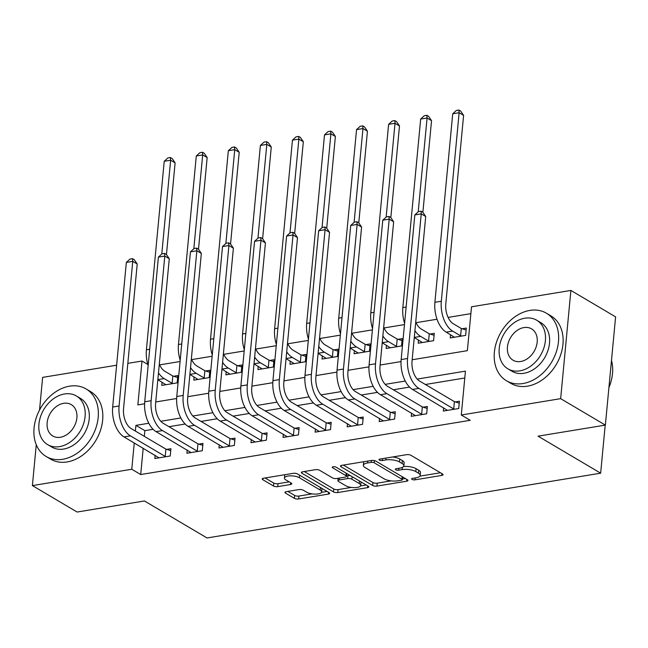 <?xml version="1.0" encoding="UTF-8"?>
<svg xmlns="http://www.w3.org/2000/svg" width="648" height="648" viewBox="0 0 648 648"><rect width="100%" height="100%" fill="white"/><g stroke="black" fill="none" stroke-linecap="round" stroke-linejoin="round"><path stroke-width="0.97" d="M412.015 479.39A2.155 0.761 -174.6 0 0 415.004 479.828L441.75 475.43A3.078 1.085 -174.6 0 0 443.062 474.676A3.078 1.085 -174.6 0 0 442.511 473.971L410.905 455.293A3.078 1.085 -174.6 0 0 406.636 454.669L379.89 459.076A2.155 0.761 -174.6 0 0 378.975 459.594A2.155 0.761 -174.6 0 0 379.355 460.088A2.155 0.761 -174.6 0 0 382.352 460.525L385.811 459.959A9.858 3.467 -174.6 0 1 399.484 461.951L402.116 463.506A9.858 3.467 -174.6 0 1 403.874 465.758A9.858 3.467 -174.6 0 1 399.678 468.156L396.22 468.723A2.155 0.761 -174.6 0 0 395.296 469.249A2.155 0.761 -174.6 0 0 395.685 469.743A2.155 0.761 -174.6 0 0 398.674 470.181L402.141 469.606A9.858 3.467 -174.6 0 1 415.814 471.606L418.446 473.161A9.858 3.467 -174.6 0 1 420.204 475.413A9.858 3.467 -174.6 0 1 416.008 477.803L412.549 478.378A2.155 0.761 -174.6 0 0 411.626 478.896A2.155 0.761 -174.6 0 0 412.015 479.39M286.27 491.662A3.078 1.085 -174.6 0 0 284.966 492.407A3.078 1.085 -174.6 0 0 285.509 493.112L294.378 498.353A3.078 1.085 -174.6 0 0 298.655 498.976L328.35 494.092A3.078 1.085 -174.6 0 0 329.662 493.347A3.078 1.085 -174.6 0 0 329.111 492.642L297.513 473.955A3.078 1.085 -174.6 0 0 293.244 473.332L263.542 478.224A3.078 1.085 -174.6 0 0 262.229 478.969A3.078 1.085 -174.6 0 0 262.78 479.674L273.488 486.008A3.078 1.085 -174.6 0 0 277.757 486.632L290.474 484.534A3.078 1.085 -174.6 0 0 291.778 483.789A3.078 1.085 -174.6 0 0 291.236 483.084L285.922 479.949A8.238 2.9 -174.6 0 1 284.448 478.062A8.238 2.9 -174.6 0 1 290.32 475.851A8.238 2.9 -174.6 0 1 299.384 477.73L320.193 490.026A8.238 2.9 -174.6 0 1 321.667 491.913A8.238 2.9 -174.6 0 1 315.787 494.116A8.238 2.9 -174.6 0 1 306.723 492.245L303.256 490.196A3.078 1.085 -174.6 0 0 298.987 489.572L286.27 491.662M412.169 359.753L467.37 350.665L471.517 306.796L570.888 290.434L615.6 316.872L605.37 425.096L538.059 436.169L600.655 473.178L207.028 537.962L144.431 500.961L77.112 512.033L32.4 485.603L36.264 444.706M605.37 425.096L560.658 398.658L461.287 415.012L465.434 371.142L417.223 379.08M143.192 448.254L140.713 474.539L470.229 420.301L461.287 415.012M140.713 474.539L131.771 469.249L32.4 485.603M372.657 485.474A3.078 1.085 -174.6 0 0 376.934 486.097L406.636 481.205A3.078 1.085 -174.6 0 0 407.948 480.46A3.078 1.085 -174.6 0 0 407.398 479.755L375.791 461.076A3.078 1.085 -174.6 0 0 371.523 460.453L341.82 465.337A3.078 1.085 -174.6 0 0 340.508 466.09A3.078 1.085 -174.6 0 0 341.059 466.795L372.657 485.474L372.94 482.549A3.078 1.085 -174.6 0 0 377.209 483.173L391.165 480.873M367.497 487.652L337.794 492.537A3.078 1.085 -174.6 0 1 333.518 491.913L301.919 473.234A3.078 1.085 -174.6 0 1 301.369 472.53A3.078 1.085 -174.6 0 1 302.681 471.785L315.39 469.687A3.078 1.085 -174.6 0 1 319.666 470.31L332.481 477.892A3.078 1.085 -174.6 0 0 336.749 478.516L345.182 477.122A3.078 1.085 -174.6 0 0 346.494 476.377A3.078 1.085 -174.6 0 0 345.943 475.673L332.602 467.783A2.155 0.761 -174.6 0 1 332.221 467.289A2.155 0.761 -174.6 0 1 333.752 466.714A2.155 0.761 -174.6 0 1 336.126 467.208L368.258 486.194A3.078 1.085 -174.6 0 1 368.801 486.899A3.078 1.085 -174.6 0 1 367.497 487.652L367.667 485.846M464.786 378.003L425.396 384.491M409.544 387.099L393.344 389.764M377.492 392.372L361.284 395.037M345.441 397.645L329.233 400.318M313.381 402.926L297.181 405.591M281.329 408.2L265.121 410.864M249.278 413.473L233.069 416.146M217.218 418.754L201.018 421.419M185.166 424.027L168.958 426.692M153.114 429.3L144.86 430.661L144.318 436.355M443.637 407.835L443.337 411.051L458.719 408.515L459.416 401.209L455.228 401.898M411.585 413.116L411.278 416.324L426.668 413.797L427.356 406.482L423.176 407.171M379.534 418.389L379.226 421.605L394.616 419.07L395.304 411.755L391.125 412.444M347.474 423.662L347.174 426.878L362.556 424.343L363.253 417.037L359.065 417.725M315.422 428.944L315.114 432.151L330.504 429.624L331.193 422.31L327.013 422.998M283.37 434.217L283.063 437.432L298.453 434.897L299.141 427.583L294.962 428.271M251.311 439.49L251.011 442.705L266.393 440.17L267.089 432.864L262.902 433.553M219.259 444.771L218.951 447.979L234.341 445.451L235.03 438.137L230.85 438.826M187.207 450.044L186.899 453.26L202.289 450.725L202.978 443.41L198.798 444.099M155.147 455.317L154.848 458.533L170.23 455.998L170.926 448.691L166.739 449.38M470.869 313.656L448.108 317.407M437.027 319.229L416.057 322.68M404.465 324.583L384.005 327.953M372.406 329.864L351.945 333.226M340.354 335.138L319.893 338.507M308.302 340.411L287.842 343.78M276.251 345.692L255.782 349.053M244.191 350.965L223.73 354.334M212.139 356.238L191.678 359.608M180.087 361.519L159.619 364.881M450.554 334.716L450.247 337.924L465.637 335.397L466.325 328.082L462.145 328.771M418.495 339.989L418.195 343.205L433.577 340.67L434.273 333.356L430.086 334.044M386.443 345.263L386.135 348.478L401.525 345.943L402.214 338.637L398.034 339.325M354.391 350.544L354.083 353.751L369.473 351.224L370.162 343.91L365.982 344.598M322.331 355.817L322.032 359.033L337.414 356.497L338.11 349.183L333.923 349.871M290.28 361.09L289.972 364.306L305.362 361.77L306.05 354.464L301.871 355.153M258.228 366.371L257.92 369.579L273.31 367.052L273.999 359.737L269.819 360.426M226.168 371.644L225.869 374.86L241.25 372.325L241.947 365.01L237.759 365.699M194.117 376.917L193.817 380.133L209.199 377.598L209.887 370.291L205.708 370.98M162.065 382.199L161.757 385.406L177.147 382.879L177.836 375.565L173.656 376.253M600.655 473.178L605.2 425.12M570.888 290.434L560.658 398.658M39.544 410.038L42.63 377.379L116.624 365.205M127.834 363.358L142.001 361.025L137.854 404.903L144.593 403.793M147.833 364.476L142.001 361.025M155.739 401.954L176.645 398.52M187.79 396.681L208.696 393.239M219.85 391.408L240.756 387.966M251.902 386.127L272.808 382.693M283.954 380.854L304.86 377.411M316.013 375.581L336.92 372.138M348.065 370.3L368.971 366.865M380.117 365.026L401.023 361.584M148.813 423.249L135.918 425.38L135.375 431.066M134.249 442.965L131.771 469.249M405.251 381.048L385.171 384.353M373.191 386.321L353.111 389.626M341.14 391.595L321.06 394.899M309.088 396.876L289.008 400.181M277.028 402.149L256.948 405.454M244.976 407.422L224.897 410.727M212.925 412.703L192.845 416.008M180.865 417.976L160.785 421.281M144.86 430.661L135.918 425.38M420.204 475.413L420.479 472.489A9.858 3.467 -174.6 0 0 418.721 470.237L418.446 473.161M403.534 466.536A9.858 3.467 -174.6 0 1 416.089 468.682L418.721 470.237M403.874 465.758L404.149 462.834A9.858 3.467 -174.6 0 0 402.392 460.582L402.116 463.506M392.68 456.97A9.858 3.467 -174.6 0 1 399.759 459.027L402.392 460.582M419.896 476.142L440.454 472.765M343.391 465.078L372.94 482.549M402.384 479.026L405.34 478.54M401.404 480.209A2.155 0.761 -174.6 0 0 402.327 479.682A2.155 0.761 -174.6 0 0 401.938 479.196L374.204 462.794A2.155 0.761 -174.6 0 0 371.207 462.356L367.562 462.964A9.858 3.467 -174.6 0 0 363.366 465.353A9.858 3.467 -174.6 0 0 365.124 467.605L384.086 478.815A9.858 3.467 -174.6 0 0 397.759 480.808L401.404 480.209M363.949 461.7A9.858 3.467 -174.6 0 0 363.641 462.429L363.366 465.353M366.201 484.979L360.539 485.911M351.346 487.426L338.07 489.613L337.794 492.537M304.252 471.525L333.793 488.989A3.078 1.085 -174.6 0 0 338.07 489.613M345.781 485.749A8.238 2.9 -174.6 0 0 354.845 487.628A8.238 2.9 -174.6 0 0 360.717 485.417A8.238 2.9 -174.6 0 0 359.243 483.538L351.913 479.204A3.078 1.085 -174.6 0 0 347.644 478.58L339.212 479.966A3.078 1.085 -174.6 0 0 337.9 480.711A3.078 1.085 -174.6 0 0 338.45 481.415L345.781 485.749M360.717 485.417L360.993 482.493A8.238 2.9 -174.6 0 0 360.839 481.812M350.519 475.713A3.078 1.085 -174.6 0 0 347.919 475.656L347.644 478.58M346.542 475.875L347.919 475.656M321.667 491.913L321.943 488.989A8.238 2.9 -174.6 0 0 321.789 488.309M297.059 473.737A8.238 2.9 -174.6 0 0 295.213 473.307M284.861 474.717A8.238 2.9 -174.6 0 0 284.723 475.138L284.448 478.062M265.105 477.965L273.764 483.084A3.078 1.085 -174.6 0 0 278.033 483.708L289.178 481.869M287.842 491.403L294.654 495.428A3.078 1.085 -174.6 0 0 298.931 496.052L312.077 493.889M321.529 492.334L327.062 491.427M461.311 328.512L453.341 323.798A15.69 8.797 -99.3 0 1 445.784 303.888L463.604 115.376L459.132 112.728L441.312 301.247A23.539 13.203 80.7 0 0 452.652 331.112L460.623 335.826L461.311 328.512L466.139 330.026M452.717 113.789L456.346 110.46L458.906 110.038L459.132 112.728L452.717 113.789L434.897 302.3A23.539 13.203 80.7 0 0 446.237 332.165L454.434 337.235M461.449 336.085L460.623 335.826M458.906 110.038L460.696 111.092L463.604 115.376M454.54 409.204L453.705 408.945L454.402 401.63L419.604 381.065A15.69 8.797 -99.3 0 1 412.039 361.155L425.712 216.513L421.24 213.872L407.568 358.506A23.539 13.203 80.7 0 0 418.908 388.379L453.705 408.945M414.833 214.925L418.454 211.596L421.022 211.175L421.24 213.872L414.833 214.925L401.161 359.567A23.539 13.203 80.7 0 0 412.501 389.432L447.517 410.362M454.402 401.63L459.23 403.153M421.022 211.175L422.804 212.236L425.712 216.513M429.397 341.358L428.563 341.099L429.26 333.785L421.289 329.071A15.69 8.797 -99.3 0 1 415.741 321.983M429.26 333.785L434.087 335.3M414.275 337.495L422.375 342.517M414.923 330.683A23.539 13.203 80.7 0 0 420.593 336.385L428.563 341.099M422.877 212.341L431.544 120.65L427.073 118.009L418.203 211.823M426.854 115.312L427.073 118.009L420.665 119.062L424.286 115.733L426.854 115.312L428.644 116.373L431.544 120.65M420.665 119.062L402.845 307.573A23.539 13.203 80.7 0 0 404.587 323.32M397.346 346.631L396.511 346.372L397.2 339.058L389.229 334.352A15.69 8.797 -99.3 0 1 383.689 327.256M397.2 339.058L402.035 340.581M382.223 342.768L390.323 347.79M382.863 335.956A23.539 13.203 80.7 0 0 388.541 341.666L396.511 346.372M390.825 217.615L399.492 125.923L395.021 123.282L386.151 217.104M394.802 120.593L395.021 123.282L388.614 124.335L392.234 121.014L394.802 120.593L396.584 121.646L399.492 125.923M388.614 124.335L370.794 312.854A23.539 13.203 80.7 0 0 372.527 328.601M365.286 351.913L364.459 351.653L365.148 344.339L357.178 339.625A15.69 8.797 -99.3 0 1 351.637 332.529M365.148 344.339L369.976 345.854M350.171 348.049L358.271 353.063M350.811 341.237A23.539 13.203 80.7 0 0 356.489 346.939L364.459 351.653M358.773 222.888L367.44 131.204L362.969 128.555L354.1 222.377M362.742 125.866L362.969 128.555L356.554 129.616L360.183 126.287L362.742 125.866L364.532 126.919L367.44 131.204M356.554 129.616L338.734 318.127A23.539 13.203 80.7 0 0 340.475 333.874M422.488 414.485L421.654 414.226L422.342 406.912L387.545 386.338A15.69 8.797 -99.3 0 1 379.987 366.428L393.66 221.786L389.189 219.146L375.516 363.787A23.539 13.203 80.7 0 0 386.856 393.652L421.654 414.226M382.774 220.199L386.402 216.878L388.962 216.456L389.189 219.146L382.774 220.199L369.101 364.84A23.539 13.203 80.7 0 0 380.441 394.705L415.465 415.635M422.342 406.912L427.178 408.426M388.962 216.456L390.752 217.509L393.66 221.786M390.428 419.758L389.602 419.499L390.29 412.185L355.493 391.619A15.69 8.797 -99.3 0 1 347.927 371.701L361.6 227.067L357.129 224.419L343.456 369.06A23.539 13.203 80.7 0 0 354.804 398.925L389.602 419.499M350.722 225.48L354.343 222.151L356.91 221.729L357.129 224.419L350.722 225.48L337.049 370.113A23.539 13.203 80.7 0 0 348.389 399.986L383.414 420.916M390.29 412.185L395.118 413.699M356.91 221.729L358.7 222.782L361.6 227.067M358.376 425.031L357.542 424.772L358.239 417.458L323.441 396.892A15.69 8.797 -99.3 0 1 315.876 376.982L329.549 232.34L325.077 229.7L311.404 374.333A23.539 13.203 80.7 0 0 322.745 404.206L357.542 424.772M318.67 230.753L322.291 227.424L324.859 227.003L325.077 229.7L318.67 230.753L304.997 375.394A23.539 13.203 80.7 0 0 316.337 405.259L351.354 426.19M358.239 417.458L363.066 418.981M324.859 227.003L326.641 228.064L329.549 232.34M333.234 357.186L332.4 356.927L333.096 349.612L325.126 344.898A15.69 8.797 -99.3 0 1 319.577 337.811M333.096 349.612L337.924 351.127M318.111 353.322L326.211 358.344M318.759 346.51A23.539 13.203 80.7 0 0 324.429 352.212L332.4 356.927M326.714 228.169L335.381 136.477L330.909 133.836L322.04 227.651M330.691 131.139L330.909 133.836L324.502 134.889L328.123 131.56L330.691 131.139L332.481 132.2L335.381 136.477M324.502 134.889L306.682 323.401A23.539 13.203 80.7 0 0 308.424 339.147M326.325 430.312L325.49 430.053L326.179 422.739L291.381 402.165A15.69 8.797 -99.3 0 1 283.824 382.255L297.497 237.614L293.026 234.973L279.353 379.615A23.539 13.203 80.7 0 0 290.693 409.479L325.49 430.053M286.61 236.026L290.239 232.705L292.799 232.284L293.026 234.973L286.61 236.026L272.938 380.668A23.539 13.203 80.7 0 0 284.278 410.532L319.302 431.463M326.179 422.739L331.015 424.254M292.799 232.284L294.589 233.337L297.497 237.614M608.918 387.593A39.236 29.403 -59.4 0 0 611.485 360.41M522.968 383.535A39.236 29.403 -59.4 0 0 556.276 352.01A39.236 29.403 -59.4 0 0 546.394 313.195A39.236 29.403 -59.4 0 0 529.886 310.408A39.236 29.403 -59.4 0 0 496.579 341.925A39.236 29.403 -59.4 0 0 506.461 380.741A39.236 29.403 -59.4 0 0 522.968 383.535M506.461 380.741L510.932 383.389A39.236 29.403 -59.4 0 0 527.44 386.176A39.236 29.403 -59.4 0 0 560.747 354.65A39.236 29.403 -59.4 0 0 550.865 315.835L546.394 313.195M536.69 320.217L540.805 322.655A28.245 21.173 120.6 0 1 547.916 350.6A28.245 21.173 120.6 0 1 523.94 373.297A28.245 21.173 120.6 0 1 512.05 371.288L507.935 368.858A28.245 21.173 -59.4 0 0 519.826 370.859A28.245 21.173 -59.4 0 0 543.802 348.17A28.245 21.173 -59.4 0 0 536.69 320.217A28.245 21.173 -59.4 0 0 524.799 318.217A28.245 21.173 -59.4 0 0 500.823 340.905A28.245 21.173 -59.4 0 0 507.935 368.858M523.916 327.572A18.201 13.649 -59.4 0 0 508.461 342.201A18.201 13.649 -59.4 0 0 513.046 360.207A18.201 13.649 -59.4 0 0 520.709 361.503A18.201 13.649 -59.4 0 0 536.163 346.874A18.201 13.649 -59.4 0 0 531.579 328.868A18.201 13.649 -59.4 0 0 523.916 327.572M62.67 459.294A39.236 29.403 -59.4 0 0 95.977 427.769A39.236 29.403 -59.4 0 0 86.095 388.954A39.236 29.403 -59.4 0 0 69.579 386.168A39.236 29.403 -59.4 0 0 36.28 417.685A39.236 29.403 -59.4 0 0 46.162 456.5A39.236 29.403 -59.4 0 0 62.67 459.294M46.162 456.5L50.633 459.149A39.236 29.403 -59.4 0 0 67.141 461.935A39.236 29.403 -59.4 0 0 100.448 430.41A39.236 29.403 -59.4 0 0 90.566 391.595L86.095 388.954M76.391 395.977L80.498 398.415A28.245 21.173 120.6 0 1 87.618 426.36A28.245 21.173 120.6 0 1 63.642 449.056A28.245 21.173 120.6 0 1 51.751 447.047L47.636 444.617A28.245 21.173 -59.4 0 0 59.527 446.626A28.245 21.173 -59.4 0 0 83.503 423.93A28.245 21.173 -59.4 0 0 76.391 395.977A28.245 21.173 -59.4 0 0 64.5 393.976A28.245 21.173 -59.4 0 0 40.524 416.664A28.245 21.173 -59.4 0 0 47.636 444.617M63.617 403.331A18.201 13.649 -59.4 0 0 48.163 417.96A18.201 13.649 -59.4 0 0 52.747 435.966A18.201 13.649 -59.4 0 0 60.41 437.262A18.201 13.649 -59.4 0 0 75.865 422.634A18.201 13.649 -59.4 0 0 71.28 404.627A18.201 13.649 -59.4 0 0 63.617 403.331M301.182 362.459L300.348 362.2L301.036 354.885L293.066 350.179A15.69 8.797 -99.3 0 1 287.526 343.084M301.036 354.885L305.872 356.408M286.06 358.595L294.16 363.617M286.7 351.783A23.539 13.203 80.7 0 0 292.378 357.494L300.348 362.2M294.662 233.442L303.329 141.75L298.858 139.109L289.988 232.932M298.639 136.42L298.858 139.109L292.451 140.162L296.071 136.841L298.639 136.42L300.421 137.473L303.329 141.75M292.451 140.162L274.631 328.682A23.539 13.203 80.7 0 0 276.364 344.428M269.123 367.74L268.296 367.481L268.985 360.166L261.014 355.452A15.69 8.797 -99.3 0 1 255.474 348.357M268.985 360.166L273.812 361.681M254.008 363.876L262.108 368.89M254.648 357.064A23.539 13.203 80.7 0 0 260.326 362.767L268.296 367.481M262.61 238.715L271.277 147.031L266.806 144.383L257.936 238.205M266.579 141.693L266.806 144.383L260.391 145.444L264.019 142.114L266.579 141.693L268.369 142.746L271.277 147.031M260.391 145.444L242.571 333.955A23.539 13.203 80.7 0 0 244.312 349.701M237.071 373.013L236.237 372.754L236.933 365.44L228.963 360.725A15.69 8.797 -99.3 0 1 223.414 353.638M236.933 365.44L241.761 366.954M221.948 369.149L230.048 374.171M222.596 362.337A23.539 13.203 80.7 0 0 228.266 368.04L236.237 372.754M230.55 243.996L239.217 152.304L234.746 149.664L225.877 243.478M234.527 146.966L234.746 149.664L228.339 150.717L231.96 147.388L234.527 146.966L236.318 148.028L239.217 152.304M228.339 150.717L210.519 339.228A23.539 13.203 80.7 0 0 212.261 354.974M294.265 435.586L293.439 435.326L294.127 428.012L259.33 407.438A15.69 8.797 -99.3 0 1 251.772 387.528L265.437 242.895L260.966 240.246L247.293 384.888A23.539 13.203 80.7 0 0 258.641 414.752L293.439 435.326M254.559 241.307L258.179 237.978L260.747 237.557L260.966 240.246L254.559 241.307L240.886 385.941A23.539 13.203 80.7 0 0 252.226 415.814L287.25 436.744M294.127 428.012L298.955 429.527M260.747 237.557L262.537 238.61L265.437 242.895M262.213 440.859L261.379 440.6L262.076 433.285L227.278 412.719A15.69 8.797 -99.3 0 1 219.713 392.81L233.385 248.168L228.914 245.527L215.241 390.161A23.539 13.203 80.7 0 0 226.581 420.034L261.379 440.6M222.507 246.58L226.128 243.251L228.695 242.83L228.914 245.527L222.507 246.58L208.834 391.222A23.539 13.203 80.7 0 0 220.174 421.087L255.191 442.017M262.076 433.285L266.903 434.808M228.695 242.83L230.477 243.891L233.385 248.168M230.161 446.14L229.327 445.873L230.016 438.566L195.218 417.992A15.69 8.797 -99.3 0 1 187.661 398.083L201.334 253.441L196.862 250.8L183.19 395.442A23.539 13.203 80.7 0 0 194.53 425.307L229.327 445.873M190.447 251.853L194.076 248.532L196.636 248.111L196.862 250.8L190.447 251.853L176.774 396.495A23.539 13.203 80.7 0 0 188.114 426.36L223.139 447.29M230.016 438.566L234.851 440.081M196.636 248.111L198.426 249.164L201.334 253.441M205.019 378.286L204.185 378.027L204.873 370.713L196.903 366.007A15.69 8.797 -99.3 0 1 191.363 358.911M204.873 370.713L209.709 372.236M189.896 374.423L197.996 379.445M190.536 367.61A23.539 13.203 80.7 0 0 196.214 373.321L204.185 378.027M198.499 249.269L207.166 157.577L202.694 154.937L193.825 248.759M202.476 152.248L202.694 154.937L196.287 155.99L199.908 152.669L202.476 152.248L204.258 153.301L207.166 157.577M196.287 155.99L178.467 344.509A23.539 13.203 80.7 0 0 180.201 360.256M198.102 451.413L197.276 451.154L197.964 443.84L163.166 423.265A15.69 8.797 -99.3 0 1 155.609 403.356L169.274 258.722L164.803 256.073L151.138 400.715A23.539 13.203 80.7 0 0 162.478 430.58L197.276 451.154M158.396 257.135L162.016 253.805L164.584 253.384L164.803 256.073L158.396 257.135L144.723 401.768A23.539 13.203 80.7 0 0 156.063 431.641L191.087 452.571M197.964 443.84L202.792 445.354M164.584 253.384L166.374 254.437L169.274 258.722M172.959 383.567L172.133 383.3L172.822 375.994L164.851 371.28A15.69 8.797 -99.3 0 1 159.311 364.184M172.822 375.994L177.649 377.509M157.845 379.704L165.945 384.718M158.485 372.892A23.539 13.203 80.7 0 0 164.163 378.594L172.133 383.3M166.447 254.543L175.114 162.859L170.643 160.21L161.773 254.032M170.416 157.521L170.643 160.21L164.228 161.271L167.856 157.942L170.416 157.521L172.206 158.574L175.114 162.859M164.228 161.271L146.407 349.782A23.539 13.203 80.7 0 0 148.149 365.529M166.05 456.686L165.216 456.427L165.912 449.113L131.115 428.547A15.69 8.797 -99.3 0 1 123.549 408.637L137.222 263.995L132.751 261.355L119.078 405.988A23.539 13.203 80.7 0 0 130.418 435.861L165.216 456.427M126.344 262.408L129.964 259.079L132.532 258.657L132.751 261.355L126.344 262.408L112.671 407.049A23.539 13.203 80.7 0 0 124.011 436.914L159.027 457.844M165.912 449.113L170.74 450.635M132.532 258.657L134.314 259.718L137.222 263.995M415.182 477.94L415.004 479.828M382.531 458.638L382.352 460.525M398.852 468.293L398.674 470.181M416.089 468.682L415.814 471.606M402.343 467.386L402.141 469.606M399.759 459.027L399.484 461.951M385.989 458.071L385.811 459.959M441.92 473.623L441.75 475.43M341.18 465.499L341.059 466.795M406.806 479.407L406.636 481.205M377.209 483.173L376.934 486.097M402.181 476.669L401.938 479.196M374.414 460.574L374.204 462.794M371.385 460.469L371.207 462.356M367.74 461.076L367.562 462.964M333.793 488.989L333.518 491.913M302.041 471.938L301.919 473.234M346.186 473.153L345.943 475.673M332.691 466.884L332.602 467.783M359.486 481.01L359.243 483.538M352.156 476.677L351.913 479.204M339.39 478.078L339.212 479.966M320.428 487.507L320.193 490.026M299.627 475.211L299.384 477.73M290.644 482.736L290.474 484.534M278.033 483.708L277.757 486.632M273.764 483.084L273.488 486.008M262.902 478.386L262.78 479.674M328.52 492.286L328.35 494.092M298.931 496.052L298.655 498.976M294.654 495.428L294.378 498.353M285.638 491.824L285.509 493.112M452.652 331.112L446.237 332.165M441.312 301.247L434.897 302.3M418.908 388.379L412.501 389.432M407.568 358.506L401.161 359.567M420.593 336.385L414.283 337.422M406.126 307.039L402.845 307.573M388.541 341.666L382.231 342.703M374.066 312.312L370.794 312.854M356.489 346.939L350.171 347.976M342.014 317.585L338.734 318.127M386.856 393.652L380.441 394.705M375.516 363.787L369.101 364.84M354.804 398.925L348.389 399.986M343.456 369.06L337.049 370.113M322.745 404.206L316.337 405.259M311.404 374.333L304.997 375.394M324.429 352.212L318.119 353.249M309.963 322.866L306.682 323.401M290.693 409.479L284.278 410.532M279.353 379.615L272.938 380.668M292.378 357.494L286.068 358.53M277.903 328.139L274.631 328.682M260.326 362.767L254.008 363.803M245.851 333.412L242.571 333.955M228.266 368.04L221.956 369.077M213.799 338.693L210.519 339.228M258.641 414.752L252.226 415.814M247.293 384.888L240.886 385.941M226.581 420.034L220.174 421.087M215.241 390.161L208.834 391.222M194.53 425.307L188.114 426.36M183.19 395.442L176.774 396.495M196.214 373.321L189.905 374.358M181.74 343.966L178.467 344.509M162.478 430.58L156.063 431.641M151.138 400.715L144.723 401.768M164.163 378.594L157.845 379.631M149.688 349.24L146.407 349.782M130.418 435.861L124.011 436.914M119.078 405.988L112.671 407.049M402.586 476.912L402.327 479.682M346.769 473.494L346.494 476.377M338.126 478.289L337.9 480.711"/></g></svg>
